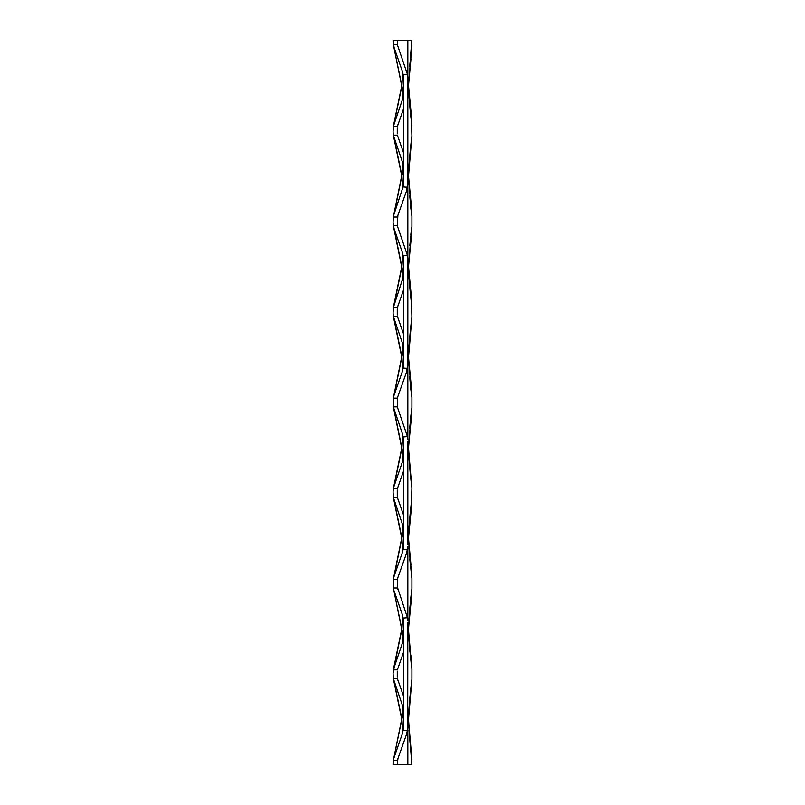 <?xml version="1.0" encoding="UTF-8"?>
<svg xmlns="http://www.w3.org/2000/svg" width="805" height="805" viewBox="0 0 805 805"><rect width="100%" height="100%" fill="white"/><g stroke="black" fill="none" stroke-linecap="round" stroke-linejoin="round"><path stroke-width="1.21" d="M410.49 56.37L411.919 40.25L393.082 40.25L394.048 47.374L402.601 71.937L403.516 76.646L403.375 186.388M397.388 217.028L397.278 218.346L397.68 215.901L397.388 217.028L393.343 217.028L393.082 222.432L394.048 228.499L402.601 253.062L403.516 257.771L403.547 365.188L402.601 370.813L394.048 395.376L403.547 348.857M393.454 407.441L393.343 406.847L393.454 407.441L393.343 406.847L393.454 407.441L393.343 406.847L397.388 406.847L397.68 407.974L397.68 397.026L397.388 398.153L393.343 398.153L393.343 406.847L402.601 434.187L403.547 439.812L403.516 547.229L402.601 551.938L394.048 576.501L403.547 529.982M403.164 621.752L402.601 615.312L403.547 620.947L403.547 727.428L402.601 733.063L403.164 726.613M403.426 75.6L403.295 74.674L403.446 75.851L403.295 74.674L407.461 74.332L397.912 46.378M403.295 255.799L403.446 256.976L403.295 255.799L403.446 256.976L403.295 255.799L407.461 255.457L397.912 227.503M403.295 436.924L403.446 438.101L403.295 436.924L403.446 438.101L403.295 436.924L407.461 436.582L397.68 407.974M403.295 618.049L403.446 619.226L403.295 618.049L403.446 619.226L403.295 618.049L407.461 617.707L397.338 586.966M397.68 45.724L397.388 44.597L393.343 44.597L401.806 85.531L393.454 125.872L393.082 131.869L393.343 135.16L397.388 135.16L403.547 152.799M403.506 94.557L402.601 99.126L403.164 92.716M393.343 217.028L401.806 176.094L393.404 135.471M403.506 167.068L402.601 162.499L403.164 168.909M410.641 206.714L411.919 216.193L411.305 205.436L408.517 176.094L410.983 202.82M397.68 226.849L397.388 225.722L393.343 225.722L401.806 266.656L393.454 306.997L393.082 312.994L393.343 316.285L397.388 316.285L403.547 333.924M403.506 275.672L402.601 280.251L403.164 273.841M410.812 234.517L411.919 226.557L411.305 237.314L408.517 266.656L410.983 239.93M394.048 395.376L401.806 357.219L393.343 316.285L402.601 343.624L403.164 350.034M403.506 348.203L402.601 343.624M410.53 386.782L411.919 397.318L411.305 386.561L408.527 357.38M401.806 447.781L393.524 487.77L401.806 447.781L393.524 487.77L401.806 447.781L393.524 407.793L401.806 447.781L393.524 407.793L401.806 447.781L393.404 488.404M403.506 456.797L402.601 461.376L403.164 454.956M409.745 427.284L411.919 407.682L411.305 418.439L408.548 447.339M397.68 589.099L397.388 587.972L393.343 587.972L393.343 579.278L401.806 538.344L393.454 498.003L393.082 492.006L393.343 488.716L397.388 488.716L403.547 471.076M403.506 529.328L402.601 524.749L403.164 531.169M409.745 558.841L411.898 578.332M403.547 637.268L393.343 587.972L401.806 628.906L393.082 673.131L393.343 678.535L397.388 678.535L403.547 696.174M403.506 637.922L402.601 642.501L403.164 636.081M410.319 601.516L411.919 588.807L409.654 609.616L411.919 588.807L411.305 599.564L408.658 627.095M409.081 730.387L411.919 764.75L393.082 764.75L393.454 759.809L401.806 719.469L393.343 678.535L402.601 705.874L403.164 712.294M403.506 710.453L402.601 705.874M409.695 739.302L411.898 759.437M409.836 697.764L409.735 699.032M403.547 94.799L393.343 44.597L401.806 85.531L393.343 126.466L397.388 126.466L403.547 108.826M402.601 99.126L393.343 126.466M409.654 66.241L411.919 45.432L408.517 85.531L411.305 114.874L411.919 135.995C410.258 148.533 408.9 164.049 407.843 182.554L406.414 191.338L397.68 215.901M393.082 40.25L393.082 41.307L393.082 40.25M403.547 166.826L393.454 216.434L401.806 176.094L393.343 135.16L402.601 162.499M410.58 206.11L411.919 216.193L411.919 226.557L409.775 245.716M407.461 187.293L403.305 186.951L403.446 185.774L394.048 214.251L403.547 167.722M393.454 226.316L401.806 266.656L393.343 307.591L397.388 307.591L403.547 289.951M403.456 276.336L393.343 307.591M393.454 397.559L401.806 357.219L393.454 316.878M410.671 388.07L411.919 397.318L411.919 407.682L410.49 418.62M393.524 487.77L402.601 461.376M397.912 589.753L397.278 586.654L397.68 578.151L397.388 579.278L393.343 579.278L401.806 538.344L393.454 498.003M402.601 524.749L393.343 497.41L397.388 497.41L403.547 515.049M393.454 588.566L401.806 628.906L393.454 669.247M402.601 642.501L393.343 669.841L397.388 669.841L403.547 652.201M397.388 760.403L397.278 761.721L397.68 759.276L397.388 760.403L393.343 760.403L401.806 719.469L393.454 679.128M403.295 708.611L403.456 709.789L403.547 708.591M409.866 697.361L409.775 698.569M393.082 764.75L393.082 763.693L393.082 764.75M393.524 125.52L401.806 85.531M393.524 136.105L401.806 176.094M409.654 195.384L411.919 216.193L409.654 195.384M393.524 306.645L401.806 266.656L393.524 306.645L401.806 266.656L393.524 226.668L401.806 266.656M403.456 347.539L403.547 346.341M410.882 390.023L409.654 376.509M403.456 457.461L403.547 458.659M410.459 418.952L411.919 407.682L409.654 428.491M394.048 576.501L401.806 538.344L393.524 498.355M411.919 669.005C410.258 656.478 408.9 640.961 407.843 622.446L411.919 669.005L411.919 679.37L409.805 698.166M403.547 711.107L393.343 760.403L401.806 719.469L393.534 679.48M408.598 267.622L411.305 295.999L411.919 317.12C410.258 329.648 408.9 345.164 407.843 363.679L406.414 372.463L397.68 397.026M411.919 498.245C410.258 510.773 408.9 526.289 407.843 544.804L411.305 509.002L411.919 487.88C410.258 475.353 408.9 459.836 407.843 441.321L411.908 487.84M408.99 547.803L411.919 578.443L408.618 539.642M393.454 578.684L401.806 538.344M408.99 619.297L411.919 588.807L408.427 627.82M409.906 651.547L409.654 648.186M402.721 706.86L402.792 707.555M393.454 759.809L401.806 719.469M407.843 622.446L407.702 728.907L411.919 679.37L409.654 700.189M397.912 124.684L397.68 125.339M401.906 86.065L394.048 123.688M408.427 84.445L411.919 45.432M407.843 40.25L407.843 77.572M393.343 44.597L403.547 93.903M403.547 88.54L402.601 71.937M397.388 44.597L397.278 40.25M411.919 125.61C410.258 113.092 408.9 97.576 407.843 79.071L407.461 74.332M397.912 136.941L397.68 136.287M401.906 175.56L394.048 137.937M397.278 127.784L397.278 133.841M403.456 166.414L403.547 165.216M408.427 177.181L411.919 216.193M408.527 175.923L411.919 135.995M403.547 173.085L402.601 189.688M397.278 224.404L397.912 215.247M407.843 79.071L407.843 182.554M397.912 305.809L397.68 306.464M401.906 267.19L394.048 304.813M403.547 277.534L402.601 280.251M408.427 265.57L411.919 226.557M407.843 258.697L407.843 184.053M408.608 267.783L411.305 295.999M394.048 228.499L403.547 275.028M403.547 269.665L402.601 253.062M411.919 306.735C410.258 294.217 408.9 278.701 407.843 260.196L407.461 255.457M397.912 318.066L397.68 317.412M401.906 356.685L394.048 319.062M397.278 308.909L397.278 314.966M408.427 358.295L411.919 397.318M407.702 366.657L411.919 317.12M403.547 354.21L402.601 370.813M397.278 399.471L397.912 396.372M403.305 368.076L407.461 368.418M407.843 260.196L407.843 363.679M397.912 486.934L397.68 487.589M401.906 448.315L394.048 485.938M408.427 446.705L411.919 407.682M407.843 439.832L407.843 365.168M394.048 409.624L403.547 456.143M403.547 450.79L402.601 434.187M397.388 406.847L397.912 408.628M407.702 438.343L407.461 436.582M397.912 499.191L397.68 498.537M401.906 537.8L394.048 500.187M397.278 490.034L397.278 496.091M408.427 539.42L411.919 578.443L411.919 588.807M403.547 535.335L402.601 551.938M397.278 580.596L397.912 577.497M397.68 578.151L406.414 553.588L407.702 547.782M403.305 549.201L407.461 549.543M407.843 441.321L407.843 544.804M397.912 668.059L397.68 668.713M401.906 629.44L394.048 667.063M407.843 620.957L407.843 546.293M410.983 655.642L411.305 658.249M394.048 590.749L402.601 615.312L403.547 631.915M407.702 619.468L407.461 617.707M397.912 680.316L397.68 679.662M401.916 718.925L394.048 681.312M397.278 671.159L397.278 677.216M408.427 720.545L411.919 759.568L408.92 724.651M407.843 764.75L407.843 727.418M394.048 757.626L402.601 733.063L403.547 716.46M397.278 764.75L397.912 758.622M397.68 759.276L406.414 734.713L407.702 728.907M403.305 730.326L407.461 730.668M411.919 679.37C410.258 691.898 408.9 707.414 407.843 725.929M408.578 356.384L409.463 345.083M408.628 449.16L409.202 456.636M408.618 537.066L409.182 529.71M410.983 58.805L408.517 85.531L410.983 58.805L408.517 85.531L410.983 112.267L408.538 85.743M408.598 356.202L409.282 347.388M408.638 449.361L409.192 456.516M408.739 541.151L410.983 565.07L408.517 538.334L409.171 529.821M408.688 626.662L408.739 626.038M408.96 725.174L409.01 725.848M408.558 86.044L407.692 76.083M401.806 357.219L393.524 397.207L401.806 357.219L393.524 317.23M408.608 356.011L410.61 333.391M410.983 421.055L408.517 447.791L409.182 456.385M409.554 461.024L410.59 471.458M401.806 628.906L393.524 588.918L401.806 628.906L393.524 668.895M408.598 175.098L407.692 185.542M410.983 383.945L408.517 357.209L409.242 347.79M409.504 344.661L410.61 333.401M408.789 625.425L408.517 628.916M409.081 726.754L408.517 719.459M393.524 226.668L403.547 275.924M407.692 257.208L410.983 293.392M393.524 397.207L403.547 347.951M393.524 407.793L403.547 457.049M393.524 578.332L403.547 529.076M393.524 588.918L403.547 638.174M393.534 759.457L403.547 710.201"/></g></svg>
